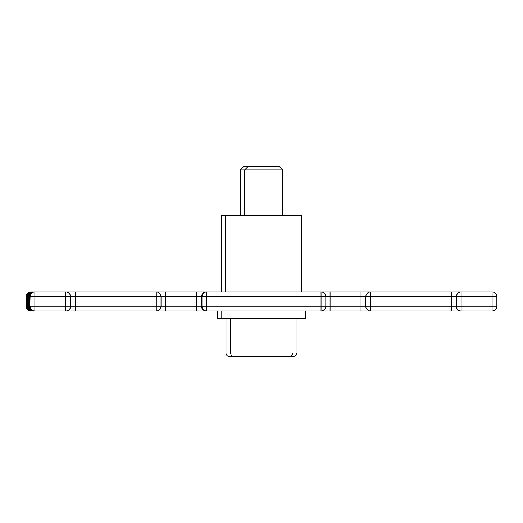 <?xml version="1.0" encoding="UTF-8"?>
<svg xmlns="http://www.w3.org/2000/svg" width="523" height="523" viewBox="0 0 523 523"><rect width="100%" height="100%" fill="white"/><g stroke="black" fill="none" stroke-linecap="round" stroke-linejoin="round"><path stroke-width="0.78" d="M301.791 291.984L301.791 215.777L221.209 215.777L221.209 291.984M225.975 318.657L225.975 352.947A3.811 3.811 0 0 0 229.787 356.758L252.439 356.758M292.651 352.947A3.811 3.811 0 0 1 288.846 356.758L279.89 356.758M248.347 166.242L244.633 169.955L282.74 169.955L279.021 166.242L243.98 166.242L240.26 169.955L240.26 215.777M244.633 215.777L244.633 169.955L240.26 169.955M217.398 311.035L217.398 318.657L305.602 318.657L305.602 311.035M33.818 311.028L33.498 311.035A4.766 4.766 -90 0 1 28.732 306.269L29.053 296.744L28.536 306.269A4.766 4.766 -90 0 0 33.295 311.035L32.982 311.035A4.766 4.766 -90 0 1 28.216 306.269L28.536 296.744L28.02 306.269A4.766 4.766 -90 0 0 32.779 311.035L32.465 311.035A4.766 4.766 -90 0 1 27.699 306.269L28.02 296.744L27.503 306.269A4.766 4.766 -90 0 0 32.263 311.035L31.949 311.035A4.766 4.766 -90 0 1 27.183 306.269L27.503 296.744L26.987 306.269A4.766 4.766 -90 0 0 31.746 311.035L31.432 311.035A4.766 4.766 -90 0 1 26.666 306.269L26.987 296.744L26.666 306.269A4.766 4.766 0 0 0 31.432 311.035M30.916 291.984A4.766 4.766 0 0 0 26.15 296.744L26.15 296.744A4.766 4.766 -90 0 1 30.916 291.984L31.23 291.984A4.766 4.766 -90 0 0 26.47 296.744L26.47 306.269A4.766 4.766 -90 0 0 31.23 311.035L30.916 311.035A4.766 4.766 -90 0 1 26.15 306.269L26.47 296.744L26.15 306.269A4.766 4.766 0 0 0 30.916 311.035M316.278 311.035L316.748 311.035M327.856 311.035L318.298 311.035M460.809 311.035L329.019 311.035M369.859 311.035L360.367 311.035M491.568 311.035L460.613 311.035M370.376 311.035L360.883 311.035M460.828 311.035L451.329 311.035M451.552 291.984L451.571 296.744L370.604 296.744L370.604 306.269L451.571 306.269L451.571 296.744L456.35 296.744A4.766 4.766 -90 0 1 461.109 291.984L461.129 291.984A4.766 4.766 90 0 0 456.363 296.744L456.35 306.269A4.766 4.766 90 0 0 461.129 311.035L461.109 311.035A4.766 4.766 -90 0 1 456.35 306.269L456.363 296.744A4.766 4.766 -90 0 1 461.109 291.984L320.56 291.984M370.585 311.035L370.572 311.035A4.766 4.766 -90 0 1 365.806 306.269L365.806 296.744A4.766 4.766 -90 0 1 370.572 291.984L370.604 296.744L365.825 296.744A4.766 4.766 -90 0 1 370.585 291.984A4.766 4.766 -90 0 0 365.806 296.744L365.806 306.269A4.766 4.766 -90 0 0 370.572 311.035L370.604 306.269L365.825 306.269A4.766 4.766 -90 0 0 370.585 311.035M326.953 291.984L321.03 291.984L321.05 296.744L206.735 296.744L206.735 306.269L321.05 306.269L321.05 296.744L325.796 296.744L325.796 306.269A4.766 4.766 90 0 1 321.03 311.035L206.252 311.035A4.766 4.766 -90 0 1 201.486 306.269L201.963 306.269L201.963 296.744L201.486 296.744A4.766 4.766 -90 0 1 206.252 291.984L205.023 291.984M165.608 311.035L206.252 311.035A4.766 4.766 -90 0 1 201.486 306.269L201.486 296.744A4.766 4.766 -90 0 1 206.252 291.984L329.536 291.984M164.699 291.984L156.253 291.984L156.272 296.744L161.019 296.744L161.019 306.269A4.766 4.766 90 0 1 156.253 311.035L75.286 311.035L75.299 306.269L156.272 306.269L156.272 296.744L75.299 296.744L75.299 306.269L70.572 306.269L70.572 296.744L75.299 296.744L75.286 291.984L65.793 291.984L74.547 291.984M34.531 311.035A4.766 4.766 -90 0 1 29.765 306.269L30.086 296.744L29.765 306.269A4.766 4.766 0 0 0 34.531 311.035L75.286 311.035M75.064 311.035L65.506 311.035M206.055 311.035L196.563 311.035M165.091 311.035L65.806 311.035A4.766 4.766 90 0 0 70.572 306.269L65.826 306.269L65.826 296.744L34.864 296.744L34.864 306.269L65.826 306.269L65.806 311.035A4.766 4.766 0 0 0 70.572 306.269L70.572 296.744A4.766 4.766 90 0 0 65.806 291.984L75.064 291.984M72.998 311.035L34.015 311.035A4.766 4.766 -90 0 1 29.249 306.269L29.569 296.744L29.249 306.269A4.766 4.766 0 0 0 34.015 311.035M74.547 311.035L64.989 311.035M73.514 311.035L64.774 311.035M194.105 291.984L202.44 291.984M205.219 291.984L202.957 291.984M31.432 291.984A4.766 4.766 0 0 0 26.666 296.744A4.766 4.766 -90 0 1 31.432 291.984L31.746 291.984A4.766 4.766 -90 0 0 26.987 296.744L27.183 296.744A4.766 4.766 -90 0 1 31.949 291.984L32.263 291.984A4.766 4.766 -90 0 0 27.503 296.744L27.699 296.744A4.766 4.766 -90 0 1 32.465 291.984L32.779 291.984A4.766 4.766 -90 0 0 28.02 296.744L28.216 296.744A4.766 4.766 -90 0 1 32.982 291.984L33.295 291.984A4.766 4.766 -90 0 0 28.536 296.744L28.732 296.744A4.766 4.766 -90 0 1 33.498 291.984L33.818 291.984M196.047 291.984L194.628 291.984M73.736 291.984L34.531 291.984A4.766 4.766 0 0 0 29.765 296.744A4.766 4.766 -90 0 1 34.531 291.984M74.253 291.984L64.76 291.984M75.286 291.984L165.091 291.984M33.812 291.984A4.766 4.766 -90 0 0 29.053 296.744L29.249 296.744A4.766 4.766 -90 0 1 34.015 291.984L34.328 291.984A4.766 4.766 -90 0 0 29.569 296.744L29.569 306.269A4.766 4.766 -90 0 0 34.328 311.035L34.335 311.028M74.769 291.984L65.277 291.984M165.216 291.984L155.723 291.984M205.735 291.984L196.177 291.984M156.05 291.984L165.608 291.984M165.732 291.984L156.24 291.984A4.766 4.766 90 0 1 161.019 296.744L165.745 296.744L165.745 306.269L196.707 306.269L196.707 296.744L165.745 296.744L165.732 291.984L196.694 291.984L196.707 296.744L201.486 296.744M456.363 296.744L461.142 296.744L461.129 291.984L492.084 291.984L492.104 296.744L461.142 296.744L461.142 306.269L492.104 306.269L492.104 296.744L496.85 296.744L496.85 306.269A4.766 4.766 -90 0 1 492.084 311.035A4.766 4.766 0 0 0 496.85 306.269L492.104 306.269L492.084 311.035M491.77 291.984L460.809 291.984M451.329 291.984L460.828 291.984M320.37 291.984L320.043 291.984M370.055 291.984L360.497 291.984M491.568 291.984L451.035 291.984M329.019 291.984L321.03 291.984A4.766 4.766 90 0 1 325.796 296.744L330.072 296.744L330.072 306.269L361.027 306.269L361.027 296.744L330.072 296.744L330.052 291.984M369.539 291.984L368.826 291.984M360.883 291.984L359.464 291.984M225.583 215.777L225.583 291.984M270.143 356.758L234.154 356.758L231.441 355.62L230.349 352.947L297.025 352.947L295.933 355.62L293.213 356.758L270.143 356.758M225.975 352.947L230.349 352.947L230.349 318.657M461.109 311.035A4.766 4.766 -90 0 1 456.35 306.269L461.142 306.269L461.129 311.035M451.552 311.035L451.571 306.269L456.35 306.269M496.85 296.744A4.766 4.766 0 0 0 492.084 291.984A4.766 4.766 -90 0 1 496.85 296.744L496.85 306.269M361.014 311.035L361.027 306.269L365.806 306.269M361.014 291.984L361.027 296.744L365.806 296.744M330.052 311.035L330.072 306.269L325.796 306.269L325.796 296.744A4.766 4.766 0 0 0 321.03 291.984M321.03 311.035L321.05 306.269L325.796 306.269A4.766 4.766 0 0 1 321.03 311.035M206.722 311.035L206.735 306.269L201.963 306.269A4.766 4.766 -90 0 0 206.722 311.035M206.735 296.744L206.722 291.984A4.766 4.766 -90 0 0 201.963 296.744L206.735 296.744M196.694 311.035L196.707 306.269L201.486 306.269M165.732 311.035L165.745 306.269L156.272 306.269L156.253 311.035A4.766 4.766 0 0 0 161.019 306.269L161.019 296.744A4.766 4.766 0 0 0 156.253 291.984M65.826 296.744L70.572 296.744A4.766 4.766 0 0 0 65.806 291.984L65.826 296.744M34.851 311.035L34.864 306.269L30.086 306.269A4.766 4.766 -90 0 0 34.851 311.035M34.864 296.744L34.851 291.984A4.766 4.766 -90 0 0 30.086 296.744L34.864 296.744M33.812 311.035A4.766 4.766 -90 0 1 29.053 306.269L29.249 296.744A4.766 4.766 0 0 1 34.015 291.984M33.498 291.984A4.766 4.766 0 0 0 28.732 296.744L28.732 306.269A4.766 4.766 0 0 0 33.498 311.035M32.982 291.984A4.766 4.766 0 0 0 28.216 296.744L28.216 306.269A4.766 4.766 0 0 0 32.982 311.035M32.465 291.984A4.766 4.766 0 0 0 27.699 296.744L27.699 306.269A4.766 4.766 0 0 0 32.465 311.035M31.949 291.984A4.766 4.766 0 0 0 27.183 296.744L27.183 306.269A4.766 4.766 0 0 0 31.949 311.035M26.15 296.744L26.15 306.269M297.025 318.657L297.025 352.947M282.74 169.955L282.74 215.777M221.772 318.657L221.772 311.035"/></g></svg>
